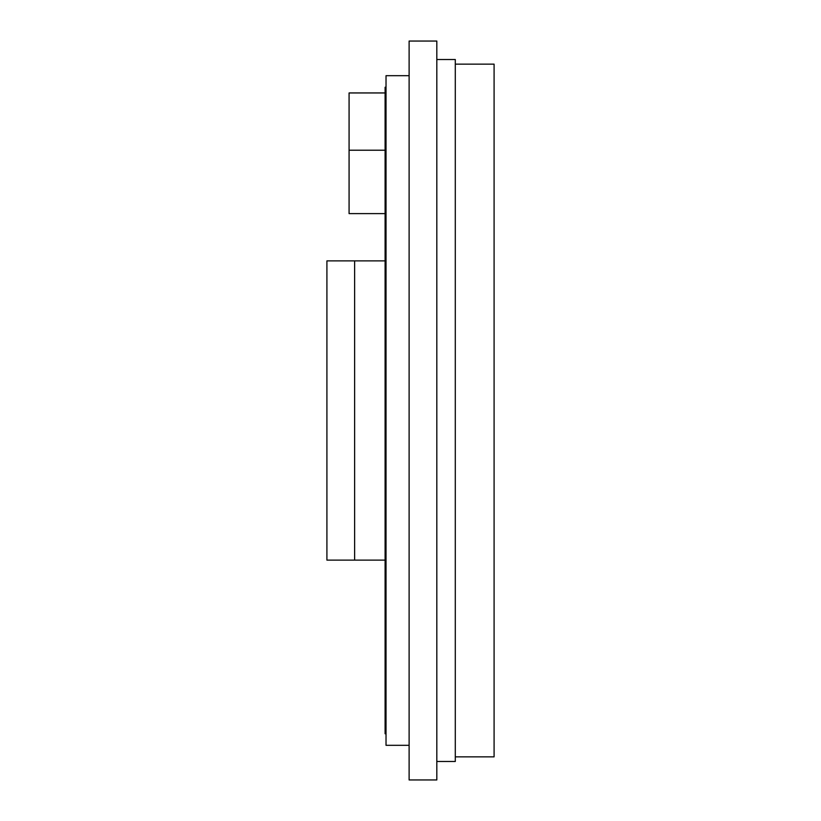 <?xml version="1.0" encoding="UTF-8"?>
<svg xmlns="http://www.w3.org/2000/svg" width="821" height="821" viewBox="0 0 821 821"><rect width="100%" height="100%" fill="white"/><g stroke="black" fill="none" stroke-linecap="round" stroke-linejoin="round"><path stroke-width="1.23" d="M385.1 150.222L349.079 150.222L349.079 213.614L385.1 213.614M385.1 92.947L349.079 92.947L349.079 150.222M386.024 87.231L385.1 87.231L385.1 733.769L386.024 733.769M354.621 560.127L354.621 260.873L326.912 260.883L326.912 560.117L385.1 560.127M455.296 756.859L494.088 756.859L494.088 64.141L455.296 64.141M436.823 59.523L455.296 59.523L455.296 761.478L436.823 761.478M436.823 410.5L436.823 41.05L409.115 41.05L409.115 779.95L436.823 779.95L436.823 410.5M409.115 75.686L386.024 75.686L386.024 745.314L409.115 745.314M354.621 260.873L385.1 260.873"/></g></svg>
